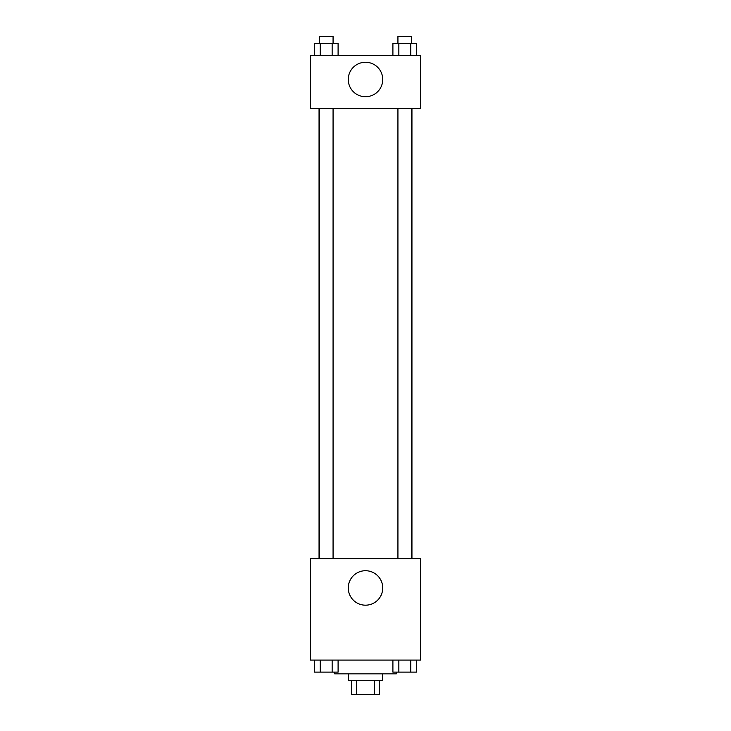 <?xml version="1.0" encoding="UTF-8"?>
<svg xmlns="http://www.w3.org/2000/svg" width="731" height="731" viewBox="0 0 731 731"><rect width="100%" height="100%" fill="white"/><g stroke="black" fill="none" stroke-linecap="round" stroke-linejoin="round"><path stroke-width="1.1" d="M374.318 680.707L374.318 694.45L351.757 694.45L351.757 680.707M374.318 694.45L379.243 694.45L379.243 680.707M382.678 673.836L382.678 680.707L348.321 680.707L348.321 673.836M356.682 680.707L356.682 694.45M334.579 672.118L334.579 673.836L396.421 673.836L396.421 672.118M420.471 660.093L310.529 660.093L310.529 558.749L420.471 558.749L420.471 660.093M365.5 605.186A17.233 17.233 0 0 1 350.578 579.336A17.233 17.233 0 0 1 380.422 579.336A17.233 17.233 0 0 1 365.5 605.186M411.946 108.7L411.946 558.749M397.929 558.749L397.929 108.7M333.071 108.7L333.071 558.749M420.471 108.7L310.529 108.7L310.529 55.446L420.471 55.446L420.471 108.7M382.733 79.496A17.233 17.233 0 0 1 356.883 94.418A17.233 17.233 0 0 1 356.883 64.566A17.233 17.233 0 0 1 382.733 79.496M416.707 55.446L416.707 43.421L392.903 43.421L392.903 55.446M410.749 43.421L410.749 55.446M398.852 43.421L398.852 55.446M397.929 43.421L397.929 36.55L411.672 36.55L411.672 43.421M338.097 55.446L338.097 43.421L314.293 43.421L314.293 55.446M332.148 43.421L332.148 55.446M320.251 43.421L320.251 55.446M319.328 43.421L319.328 36.55L333.071 36.55L333.071 43.421M416.707 660.093L416.707 672.118L392.903 672.118L392.903 660.093M410.749 660.093L410.749 672.118M398.852 660.093L398.852 672.118M411.672 672.118L397.929 672.118M338.097 660.093L338.097 672.118L314.293 672.118L314.293 660.093M332.148 660.093L332.148 672.118M320.251 660.093L320.251 672.118M333.071 672.118L319.328 672.118M319.054 108.7L319.054 558.749M411.672 558.749L411.672 108.7M319.328 108.7L319.328 558.749"/></g></svg>
